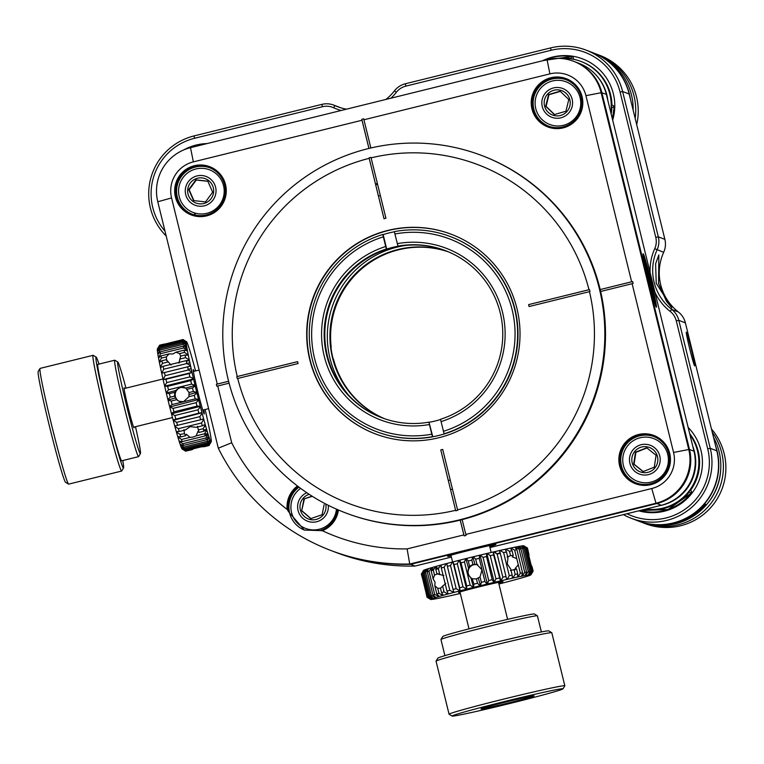 <?xml version="1.0" encoding="UTF-8"?>
<svg xmlns="http://www.w3.org/2000/svg" width="764" height="764" viewBox="0 0 764 764"><rect width="100%" height="100%" fill="white"/><g stroke="black" fill="none" stroke-linecap="round" stroke-linejoin="round"><path stroke-width="1.15" d="M627.005 513.733A57.119 57.052 -69 0 0 707.722 448.86L676.293 320.899A17.381 17.362 -69 0 0 670.114 311.349A52.153 52.086 111 0 1 654.949 292.268M385.858 99.454A49.67 49.612 -69 0 0 394.453 90.84A19.864 19.845 111 0 1 405.359 83.763L550.586 47.922A59.602 59.535 111 0 1 622.612 91.508L658.31 236.83A19.864 19.845 111 0 1 657.107 249.78A49.67 49.612 -69 0 0 671.757 309.43A19.864 19.845 111 0 1 678.814 320.345L710.253 448.306A59.602 59.535 111 0 1 623.395 514.621M686.33 332.13A17.381 0.697 76.1 0 0 686.292 332.149A17.381 0.697 76.1 0 0 689.806 349.177A17.381 0.697 76.1 0 0 694.61 365.88A17.381 0.697 76.1 0 0 694.629 365.88A17.381 0.697 76.1 0 0 691.277 349.31A17.381 0.697 76.1 0 0 686.33 332.13M658.826 254.937L655.617 263.79L656.228 283.272L671.871 307.978L666.456 301.255L658.558 283.549L658.826 254.937M688.154 427.439A50.166 50.109 111 0 1 638.761 510.829M690.57 490.307A47.187 47.129 -69 0 0 689.663 433.599M183.933 149.839A50.166 50.109 111 0 1 206.996 143.594M542.469 60.795A50.166 50.109 111 0 1 612.671 120.139M611.945 105.212A47.187 47.129 -69 0 0 581.643 61.712M631.093 518.231L637.673 520.752A59.602 59.535 -69 0 0 716.823 450.827L685.394 322.866A19.864 19.845 -69 0 0 678.327 311.951A49.67 49.612 111 0 1 663.677 252.301A19.864 19.845 -69 0 0 664.881 239.352L629.183 94.029A59.602 59.535 -69 0 0 592.702 52.649L586.131 50.128M650.135 272.672A52.153 52.086 111 0 1 654.738 248.711A17.381 17.362 -69 0 0 655.779 237.384L620.091 92.062A57.119 57.052 -69 0 0 551.064 50.29L405.846 86.131A17.381 17.362 -69 0 0 396.296 92.32A52.153 52.086 111 0 1 390.958 98.193M341.155 110.484A52.153 52.086 111 0 1 333.706 107.772A17.381 17.362 -69 0 0 322.389 106.731L194.514 138.294A57.119 57.052 -69 0 0 165.014 231.167M166.199 236.009A59.602 59.535 111 0 1 194.037 135.925L321.911 104.362A19.864 19.845 111 0 1 334.842 105.556A49.67 49.612 -69 0 0 346.455 109.176M340.782 107.8A19.864 19.845 -69 0 0 340.333 107.619L333.753 105.098M643.24 253.973A27.313 1.098 76.1 0 0 643.212 253.963A27.313 1.098 76.1 0 0 648.598 280.378A27.313 1.098 76.1 0 0 656.266 307.004A27.313 1.098 76.1 0 0 656.305 307.004A27.313 1.098 76.1 0 0 650.909 280.598A27.313 1.098 76.1 0 0 643.24 253.973M574.413 61.597A44.704 44.646 111 0 1 601.86 92.664L689.491 449.461A44.704 44.646 111 0 1 656.792 503.552L410.526 564.338A208.601 208.352 111 0 1 331.194 550.596A208.601 208.352 111 0 1 331.118 550.567M410.507 564.243L415.014 566.057L451.381 557.08M489.963 547.559L661.28 505.271A44.704 44.646 -69 0 0 693.979 451.18L606.349 94.383A44.704 44.646 -69 0 0 578.978 63.345L574.49 61.626M489.705 546.527A24.83 0.697 166.2 0 0 495.884 544.493A24.83 0.697 166.2 0 0 470.662 550.004A24.83 0.697 166.2 0 0 447.704 556.393A24.83 0.697 166.2 0 0 451.094 555.886M331.194 550.596L335.683 552.324A208.601 208.352 -69 0 0 415.014 566.057M298.313 486.639A24.83 24.801 -69 0 0 288.553 511.699L304.282 530.044L319.763 530.588A24.83 24.801 -69 0 0 337.507 509.598M298.963 487.126A24.83 24.801 -69 0 0 304.569 530.159M531.964 108.985A25.823 25.795 111 0 1 550.863 77.727A25.823 25.795 111 0 1 582.072 96.617A25.823 25.795 111 0 1 563.173 127.874A25.823 25.795 111 0 1 531.964 108.985M581.156 96.875A24.83 24.801 -69 0 0 540.654 84.212A24.83 24.801 -69 0 0 548.17 126.012A24.83 24.801 -69 0 0 581.156 96.875M566.382 79.8A24.83 24.801 -69 0 0 533.835 109.099A24.83 24.801 -69 0 0 548.609 126.165M175.414 196.988A25.823 25.795 111 0 1 194.314 165.731A25.823 25.795 111 0 1 225.523 184.621A25.823 25.795 111 0 1 206.633 215.878A25.823 25.795 111 0 1 175.414 196.988M224.606 184.878A24.83 24.801 -69 0 0 184.114 172.206A24.83 24.801 -69 0 0 191.63 214.006A24.83 24.801 -69 0 0 224.606 184.878M209.833 167.803A24.83 24.801 -69 0 0 177.286 197.093A24.83 24.801 -69 0 0 192.06 214.168M619.604 465.782A25.823 25.795 111 0 1 638.494 434.525A25.823 25.795 111 0 1 669.713 453.415A25.823 25.795 111 0 1 650.813 484.672A25.823 25.795 111 0 1 619.604 465.782M668.796 453.663A24.83 24.801 -69 0 0 628.294 441A24.83 24.801 -69 0 0 635.81 482.8A24.83 24.801 -69 0 0 668.796 453.663M654.022 436.597A24.83 24.801 -69 0 0 621.476 465.887A24.83 24.801 -69 0 0 636.24 482.963M460.253 520.103L464.13 535.889L466.059 535.411L462.144 519.625M465.782 534.428L651.759 488.521A29.796 29.767 -69 0 0 673.561 452.46L632.114 283.711L633.127 283.482L632.649 281.553L600.189 289.566L631.637 281.782L585.931 95.662A29.796 29.767 -69 0 0 549.918 73.869L363.931 119.776L363.74 118.831L361.811 119.308L368.964 148.436M600.638 291.476L632.114 283.711M228.608 381.284L216.355 384.302L216.833 386.231L229.105 383.175M361.811 119.308L362.002 120.254L193.368 161.873A29.796 29.767 -69 0 0 171.566 197.933L217.272 384.053L216.355 384.302M218.313 448.201L157.785 201.763A44.704 44.646 111 0 1 190.494 147.672L547.043 59.668A44.704 44.646 111 0 1 601.058 92.358L688.698 449.156A44.704 44.646 111 0 1 655.989 503.247L409.733 564.033A208.601 208.352 111 0 1 218.313 448.201L231.693 442.748A193.703 193.473 -69 0 0 287.159 509.426A25.823 25.795 111 0 1 297.463 485.99M217.75 385.973L231.693 442.748M375.468 183.923L377.378 183.446M362.002 120.254L368.926 148.445M228.608 381.255L217.272 384.053M370.865 147.987L363.931 119.776M632.649 281.553L631.637 281.782M330.401 550.3L331.041 550.538A208.601 208.352 -69 0 0 410.373 564.271L656.629 503.495A44.704 44.646 -69 0 0 689.338 449.394L601.698 92.606A44.704 44.646 -69 0 0 574.337 61.569L573.697 61.321M377.569 184.258L375.668 184.726M410.373 564.271L409.733 564.033L407.116 548.905L463.853 534.905L464.13 535.889M338.414 509.989A25.823 25.795 111 0 1 322.341 530.713A193.703 193.473 -69 0 0 407.116 548.905M460.214 520.112L463.853 534.905M452.46 489.132L450.55 489.609M288.553 511.699L287.159 509.426M322.341 530.713L319.763 530.588M371.084 157.862L370.989 157.384A181.784 181.565 111 0 0 369.069 157.862L383.996 218.724L385.925 218.246L371.084 157.862A181.288 181.068 -69 0 1 588.977 289.709L589.483 289.604A181.784 181.565 111 0 1 589.722 290.568A181.784 181.565 111 0 1 589.951 291.533L529.099 306.536L528.631 304.607L529.118 306.526M228.302 380.042A191.22 190.99 111 0 1 482.256 155.703A191.22 190.99 111 0 1 540.148 477.557A191.22 190.99 111 0 1 228.302 380.042M237.251 376.518L297.597 361.63L298.075 363.559L237.27 378.581A181.784 181.565 111 0 1 237.031 377.617A181.784 181.565 111 0 1 236.792 376.652L237.251 376.518A181.288 181.068 -69 0 1 369.165 158.339M375.286 433.856A106.788 106.654 111 0 1 343.055 254.231A106.788 106.654 111 0 1 451.734 234.433M309.764 359.653A106.788 106.654 -69 0 0 483.908 414.107A106.788 106.654 -69 0 0 451.572 234.367A106.788 106.654 -69 0 0 309.764 359.653M345.357 512.806L346.035 513.064A191.22 190.99 -69 0 0 599.988 288.735A191.22 190.99 -69 0 0 482.934 155.961L482.256 155.703M455.755 510.791A181.784 181.565 111 0 0 457.684 510.314L442.709 449.433L440.78 449.91L455.611 510.304L440.78 449.91M297.607 361.639L236.792 376.652M369.069 157.862L384.015 218.724M588.977 289.709L528.631 304.607L589.483 289.604M237.728 378.447A181.288 181.068 -69 0 0 455.611 510.304M457.541 509.827A181.288 181.068 -69 0 0 589.445 291.638M643.001 253.829L656.056 306.966A27.81 1.117 76.1 0 1 648.483 279.996A27.81 1.117 76.1 0 1 643.001 253.829M656.505 307.138L643.46 254.011A27.81 1.117 76.1 0 1 651.024 280.971A27.81 1.117 76.1 0 1 656.505 307.138M376.127 431.517A104.305 104.181 111 0 1 382.85 234.462L383.337 236.84A101.822 101.698 -69 0 0 314.577 358.459A101.822 101.698 -69 0 0 431.803 434.181L432.51 436.636A104.305 104.181 111 0 1 376.127 431.517L376.471 431.65A104.305 104.181 -69 0 0 514.984 309.286A104.305 104.181 -69 0 0 451.142 236.859L450.798 236.735A104.305 104.181 111 0 1 444.075 433.78L440.513 419.293A89.398 89.292 -69 0 0 445.469 250.649A89.398 89.292 -69 0 0 397.977 246.103L398.273 246.218A89.398 89.292 111 0 0 386.708 249.074L386.412 248.959A89.398 89.292 -69 0 0 381.465 417.602A89.398 89.292 -69 0 0 428.948 422.148L432.806 436.75A104.305 104.181 111 0 0 444.371 433.895L444.075 433.78M378.447 196.042L380.348 195.565M450.225 480.04L448.315 480.508M394.453 231.769A104.305 104.181 111 0 0 383.146 234.577L382.85 234.462M440.551 419.484A89.398 89.292 111 0 1 429.244 422.263M381.799 417.736A89.398 89.292 111 0 1 392.83 247.593A89.398 89.292 111 0 1 445.804 250.773M443.368 431.326A101.822 101.698 -69 0 0 512.128 309.707A101.822 101.698 -69 0 0 394.892 233.985L394.415 231.607A104.305 104.181 111 0 1 450.798 236.735M397.977 246.103L394.892 233.985M397.27 243.64A91.89 91.775 111 0 1 502.483 312.084A91.89 91.775 111 0 1 441 421.661M428.948 422.148L429.435 424.517A91.89 91.775 111 0 1 324.213 356.081A91.89 91.775 111 0 1 385.705 246.495L386.412 248.959M383.337 236.84L385.705 246.495M429.435 424.517L431.803 434.181M383.146 234.577L386.708 249.074M384.703 418.777A89.398 89.292 111 0 1 333.4 358.908L333.104 358.793A89.398 89.292 -69 0 1 330.917 347.085L331.213 347.19A89.398 89.292 111 0 1 448.659 251.939M448.325 251.795A89.398 89.292 -69 0 0 331.433 352.825A89.398 89.292 -69 0 0 384.359 418.653M348.499 395.045A91.89 91.775 111 0 1 405.875 245.387M194.18 212.831A29.796 29.767 -69 0 0 195.431 214.885M636.689 124.57A59.602 59.535 -69 0 0 600.026 55.457L597.534 54.502A59.602 59.535 111 0 1 635.161 118.372M596.245 54.024A59.602 59.535 111 0 1 597.534 54.502M633.165 110.226A59.602 59.535 -69 0 0 594.965 53.518L592.931 52.735A59.602 59.535 111 0 1 630.376 98.9M607.829 100.437A44.207 44.15 -69 0 0 597.171 76.314M560.652 58.465A47.187 47.129 111 0 1 610.732 112.26M580.984 61.454L581.117 61.512A47.187 47.129 111 0 1 610.828 112.633M581.347 61.597A47.187 47.129 111 0 1 611.811 105.212M611.162 113.998A47.683 47.626 -69 0 0 611.888 107.161L614.122 107.323L612.356 118.869A49.67 49.612 -69 0 0 614.122 107.323L614.122 107.323A1.986 1.986 -69 0 0 612.852 105.403L612.69 105.346A1.986 1.986 111 0 1 613.96 107.266A49.67 49.612 111 0 1 612.279 118.535M573.267 59.229A1.986 1.986 -69 0 0 572.131 56.651L571.978 56.593A1.986 1.986 111 0 1 573.105 59.2M706.986 504.106A57.119 57.052 -69 0 0 720.767 468.16M712.258 432.223A59.602 59.535 111 0 1 641.225 522.099M642.505 522.605L644.997 523.56A59.602 59.535 -69 0 0 711.465 428.996M715.696 446.233A59.602 59.535 111 0 1 637.892 520.838A59.602 59.535 111 0 1 637.787 520.79M637.892 520.838L638.799 521.182A59.602 59.535 -69 0 0 705.411 504.202L705.63 504.288A59.602 59.535 111 0 1 639.029 521.268A59.602 59.535 111 0 1 638.914 521.229M639.029 521.268L639.936 521.621A59.602 59.535 -69 0 0 713.509 437.323M689.863 434.42A47.187 47.129 111 0 1 645.656 509.13M689.911 434.62A47.187 47.129 111 0 1 645.742 509.111M659.227 505.778A44.207 44.15 -69 0 0 692.776 446.281M689.711 433.78A47.187 47.129 111 0 1 690.446 490.24M689.252 491.061L689.29 491.911L688.545 491.959M494.27 704.991A27.313 0.764 -13.8 0 1 534.055 695.88A27.313 0.764 -13.8 0 1 520.809 699.834A27.313 0.764 -13.8 0 1 494.041 706.404A27.313 0.764 -13.8 0 1 481.014 708.906A27.313 0.764 -13.8 0 1 494.27 704.991M479.792 707.808A57.119 1.595 166.2 0 0 452.107 716.078A57.119 1.595 166.2 0 0 535.297 697.026A57.119 1.595 166.2 0 0 563.001 688.841A57.119 1.595 166.2 0 0 535.774 694.075A57.119 1.595 166.2 0 0 479.792 707.808M452.107 716.078L449.098 714.264A59.602 1.662 -13.8 0 1 449.07 714.216A59.602 1.662 -13.8 0 1 477.987 705.63A59.602 1.662 -13.8 0 1 564.825 685.785A59.602 1.662 -13.8 0 1 564.816 685.833L563.001 688.841M564.825 685.785L551.799 632.745A59.602 1.662 166.2 0 0 551.77 632.707A59.602 1.662 166.2 0 0 464.961 652.59A59.602 1.662 166.2 0 0 436.053 661.127A59.602 1.662 166.2 0 0 436.043 661.185L449.07 714.216M436.053 661.127L437.868 658.129A57.119 1.595 -13.8 0 1 465.582 649.944A57.119 1.595 -13.8 0 1 548.762 630.892L551.77 632.707M541.38 631.943L537.417 615.832A49.67 1.385 166.2 0 0 537.388 615.803A49.67 1.385 166.2 0 0 465.056 632.363A49.67 1.385 166.2 0 0 440.962 639.487A49.67 1.385 166.2 0 0 440.952 639.525L444.906 655.636M440.962 639.487L442.776 636.488A47.187 1.318 -13.8 0 1 465.668 629.717A47.187 1.318 -13.8 0 1 534.389 613.979L537.388 615.803M68.55 484.099L65.551 482.285A57.119 2.292 -103.9 0 1 56.125 452.269A57.119 2.292 -103.9 0 1 42.412 396.067A57.119 2.292 -103.9 0 1 38.2 371.466L40.014 368.468A59.602 2.387 76.1 0 0 44.407 394.138A59.602 2.387 76.1 0 0 58.713 452.775A59.602 2.387 76.1 0 0 68.55 484.099A59.602 2.387 76.1 0 0 68.655 484.128L121.657 471.044A59.602 2.387 -103.9 0 1 111.993 440.723A59.602 2.387 -103.9 0 1 97.41 381.055A59.602 2.387 -103.9 0 1 93.093 355.317A59.602 2.387 -103.9 0 1 93.198 355.336L96.197 357.151A57.119 2.292 76.1 0 0 100.237 381.799A57.119 2.292 76.1 0 0 114.476 439.949A57.119 2.292 76.1 0 0 123.548 467.969A57.119 2.292 76.1 0 0 122.784 460.53M93.093 355.317L40.091 368.391A59.602 2.387 76.1 0 0 40.014 368.468M98.976 364.094A57.119 2.292 76.1 0 0 96.197 357.151M140.423 453.577L138.618 456.586A49.67 1.996 -103.9 0 1 138.551 456.643A49.67 1.996 -103.9 0 1 130.501 431.373A49.67 1.996 -103.9 0 1 118.344 381.647A49.67 1.996 -103.9 0 1 114.743 360.197A49.67 1.996 -103.9 0 1 114.829 360.216L117.837 362.031A47.187 1.891 76.1 0 0 121.17 382.392A47.187 1.891 76.1 0 0 132.926 430.438A47.187 1.891 76.1 0 0 140.423 453.577A47.187 1.891 76.1 0 0 136.947 433.255A47.187 1.891 76.1 0 0 135.486 426.704M114.743 360.197L97.878 364.361A49.67 1.996 76.1 0 0 101.478 385.81A49.67 1.996 76.1 0 0 113.635 435.537A49.67 1.996 76.1 0 0 121.686 460.807L138.551 456.643M125.965 388.131A47.187 1.891 76.1 0 0 117.837 362.031M134.034 427.066A20.609 0.831 -103.9 0 1 133.958 427.83A20.609 0.831 -103.9 0 1 130.558 417.001A20.609 0.831 -103.9 0 1 125.611 396.717A20.609 0.831 -103.9 0 1 124.093 387.835A20.609 0.831 -103.9 0 1 124.513 388.484M123.548 467.969L121.734 470.977A59.602 2.387 -103.9 0 1 121.657 471.044M654.28 467.196L656.085 455.287L646.688 447.78L635.486 452.173L633.681 464.082L643.078 471.589L654.28 467.196M642.877 472.553A13.036 13.026 -69 0 0 657.709 461.609A13.036 13.026 -69 0 0 646.793 446.778A13.036 13.026 -69 0 0 631.962 457.722A13.036 13.026 -69 0 0 642.877 472.553M629.555 443.674A22.872 22.872 0 0 0 622.994 456.528A22.844 22.824 -69 0 0 644.577 482.762A22.844 22.824 -69 0 0 655.942 439.587A22.844 22.824 -69 0 0 622.994 456.528A22.872 22.872 0 0 0 622.784 461.427M629.631 457.369A15.395 15.376 -69 0 0 642.524 474.883A15.395 15.376 -69 0 0 660.048 461.962A15.395 15.376 -69 0 0 647.146 444.447A15.395 15.376 -69 0 0 629.631 457.369M646.955 447.99L635.896 452.326L634.082 464.235L643.221 471.531M312.333 496.323L303.948 498.93L301.675 510.763L310.776 518.641L322.141 514.688L324.098 504.689M309.21 494.327A13.036 13.026 -69 0 0 310.537 519.596A13.036 13.026 -69 0 0 325.722 503.973M300.634 488.368A22.844 22.824 -69 0 0 312.295 529.872A22.844 22.824 -69 0 0 336.456 509.13M306.794 492.713A15.395 15.376 -69 0 0 310.098 521.917A15.395 15.376 -69 0 0 328.31 505.3M304.358 499.093L301.675 510.763M312.065 496.161L303.948 498.93M302.086 510.915L310.938 518.584M205.535 201.916L212.659 192.203L207.818 181.173L195.861 179.865L188.737 189.577L193.578 200.598L205.535 201.916M192.948 201.381A13.036 13.026 -69 0 0 211.15 198.583A13.036 13.026 -69 0 0 208.362 180.361A13.036 13.026 -69 0 0 190.16 183.169A13.036 13.026 -69 0 0 192.948 201.381M185.432 174.822A22.872 22.872 0 0 0 182.978 177.64A22.844 22.824 -69 0 0 194.944 213.07A22.844 22.824 -69 0 0 216.346 173.896A22.844 22.824 -69 0 0 182.988 177.64A22.872 22.872 0 0 0 178.595 192.585M188.259 181.765A15.395 15.376 -69 0 0 191.544 203.291A15.395 15.376 -69 0 0 213.051 199.977A15.395 15.376 -69 0 0 209.756 178.451A15.395 15.376 -69 0 0 188.259 181.765M207.875 181.297L196.272 180.027L189.147 189.739L193.932 200.645M565.923 111.219L568.798 99.53L560.127 91.193L548.571 94.555L545.687 106.253L554.368 114.581L565.923 111.219M554.081 115.526A13.036 13.026 -69 0 0 569.849 105.976A13.036 13.026 -69 0 0 560.318 90.209A13.036 13.026 -69 0 0 544.551 99.759A13.036 13.026 -69 0 0 554.081 115.526M541.991 86.809A22.872 22.872 0 0 0 535.765 97.706A22.844 22.824 -69 0 0 555.905 125.907A22.844 22.824 -69 0 0 569.256 83.314A22.844 22.824 -69 0 0 535.765 97.696A22.872 22.872 0 0 0 535.153 104.63M542.268 99.196A15.395 15.376 -69 0 0 553.518 117.818A15.395 15.376 -69 0 0 572.131 106.54A15.395 15.376 -69 0 0 560.881 87.917A15.395 15.376 -69 0 0 542.268 99.196M560.346 91.403L548.972 94.707L546.098 106.406L554.559 114.533M423.982 570.316L423.542 570.421A51.656 1.442 -13.8 0 1 424.135 570.087L421.757 573.774A54.636 1.528 166.2 0 0 421.432 573.955L423.542 570.421L421.346 574.089L422.578 578.635M421.432 573.955L427.114 597.095A54.636 1.528 -13.8 0 1 427.439 596.913L431.765 598.88L428.069 596.646A54.636 1.528 -13.8 0 1 428.881 596.35L433.36 598.288L430.027 595.958A54.636 1.528 -13.8 0 1 431.326 595.538L435.881 597.477L432.968 595.032A54.636 1.528 -13.8 0 1 434.706 594.516L439.271 596.474L436.827 593.895A54.636 1.528 -13.8 0 1 438.975 593.284L442.929 595.404A51.656 1.442 166.2 0 0 439.023 596.512M445.823 583.419L440.436 588.165L437.762 588.366L434.811 585.721L435.041 582.13L433.15 578.94L434.506 575.072L438.154 573.63M435.843 569.438L436.187 566.372A51.656 1.442 -13.8 0 1 440.771 565.112L438.364 568.741A54.636 1.528 166.2 0 0 435.843 569.438L436.922 573.84L443.874 575.493M475.685 559.162L473.355 556.755A51.656 1.442 -13.8 0 1 479.792 555.189L479.229 558.303A54.636 1.528 166.2 0 0 475.685 559.162L477.013 564.567L481.998 569.887L480.04 576.906L476.44 578.921L472.668 578.816L470.968 578.042L467.558 573.468L468.494 567.977L469.593 566.305L472.887 564.453L477.424 564.711M477.815 564.873A7.449 7.439 -69 0 0 468.332 573.764A7.449 7.439 -69 0 0 472.505 578.768M512.176 575.063L510.686 568.989L507.267 563.956L507.984 557.997L506.494 551.923A54.636 1.528 166.2 0 0 503.6 552.573L509.282 575.712A54.636 1.528 -13.8 0 1 512.176 575.063L512.357 578.186A51.656 1.442 166.2 0 0 507.095 579.37L509.282 575.712M507.057 557.013L510.963 555.514M509.473 551.264L505.682 549.163A51.656 1.442 -13.8 0 1 510.371 548.141L512.061 550.701A54.636 1.528 166.2 0 0 509.473 551.264L510.553 555.648L513.255 555.562L512.329 556.87L516.76 558.618L518.279 564.806L515.175 568.464L516.55 568.979L510.371 570.507M527.924 555.275L528.535 554.779L528.401 552.544L527.275 547.941A54.636 1.528 166.2 0 0 526.854 547.941L528.535 554.779M528.401 552.63L527.456 548.017L529.051 554.97L528.067 555.858M460.062 592.406A22.844 0.64 -13.8 0 1 458.629 592.558A22.844 0.64 -13.8 0 1 458.61 592.52A22.844 0.64 -13.8 0 1 480.508 586.504A22.844 0.64 -13.8 0 1 502.951 581.614A22.844 0.64 -13.8 0 1 502.97 581.624A22.844 0.64 -13.8 0 1 498.691 583.085M530.885 574.709A51.656 1.442 166.2 0 0 530.14 574.709L532.546 571.08A54.636 1.528 -13.8 0 1 532.957 571.09L530.913 574.719A51.656 1.442 166.2 0 1 530.942 574.805A51.656 1.442 166.2 0 1 530.77 574.948L530.713 574.977A51.656 1.442 166.2 0 1 529.672 575.426L529.548 575.473A51.656 1.442 166.2 0 1 527.628 576.123L527.427 576.19A51.656 1.442 166.2 0 1 524.667 577.04L524.4 577.106A51.656 1.442 166.2 0 1 520.857 578.147L520.523 578.224M498.921 584.021A51.656 1.442 166.2 0 0 504.632 582.54L505.119 582.416A51.656 1.442 166.2 0 0 510.543 580.984L510.992 580.86A51.656 1.442 166.2 0 0 515.872 579.532L516.273 579.427A51.656 1.442 166.2 0 0 520.523 578.243M500.086 552.935A51.656 1.442 -13.8 0 1 498.013 553.48L497.526 553.614A51.656 1.442 -13.8 0 1 496.781 553.804M530.913 574.719L533.138 571.157A54.636 1.528 -13.8 0 1 533.129 571.205L530.942 574.805M518.384 547.864A51.656 1.442 -13.8 0 1 517.562 548.103L518.565 548.628M528.717 555.256L530.951 564.357M530.904 564.348L531.859 566.611M531.992 566.506L533.138 571.157L531.992 566.506M532.957 571.09L531.82 566.487L530.865 564.243L530.092 564.071M526.854 547.941L523.034 545.783A51.656 1.442 -13.8 0 1 523.779 545.783L523.321 545.945M523.779 545.783L527.275 547.941M527.456 548.017A54.636 1.528 166.2 0 0 527.456 548.008A54.636 1.528 166.2 0 0 527.456 548.017L523.808 545.792A51.656 1.442 -13.8 0 1 523.827 545.811M530.865 564.243L532.546 571.08M526.138 548.008A54.636 1.528 166.2 0 0 525.24 548.122L521.296 546.002A51.656 1.442 -13.8 0 1 522.929 545.792L526.138 548.008L531.83 571.147L530.14 574.709M530.035 574.719A51.656 1.442 166.2 0 0 528.401 574.939L530.923 571.262A54.636 1.528 -13.8 0 1 531.83 571.147M525.24 548.122L530.923 571.262M518.393 546.527L518.632 546.47A51.656 1.442 -13.8 0 1 521.115 546.031L524.009 548.323L529.691 571.462L528.401 574.939M443.292 595.299L441.525 592.577A54.636 1.528 -13.8 0 1 444.046 591.88L447.876 594.048A51.656 1.442 166.2 0 0 443.292 595.299L442.929 595.404M473.479 587.411L473.976 584.135A54.636 1.528 -13.8 0 1 477.51 583.257L479.907 585.816A51.656 1.442 166.2 0 0 473.479 587.411L470.968 578.042M512.787 578.09L515.165 574.404A54.636 1.528 -13.8 0 1 517.744 573.84L517.476 577.068A51.656 1.442 166.2 0 0 512.787 578.09L512.357 578.186M519.09 549.24L515.089 547.158A51.656 1.442 -13.8 0 1 518.374 546.518L520.905 548.877A54.636 1.528 166.2 0 0 519.09 549.24L524.772 572.379A54.636 1.528 -13.8 0 1 526.587 572.026L525.183 575.531L528.316 571.701A54.636 1.528 -13.8 0 1 529.691 571.462M520.905 548.877L526.587 572.026M518.374 546.518L518.66 549.01M525.489 575.445A51.656 1.442 166.2 0 0 522.194 576.085L524.772 572.379M514.774 547.225L516.894 549.679A54.636 1.528 166.2 0 0 514.678 550.147L510.744 548.065A51.656 1.442 -13.8 0 1 514.774 547.225L515.089 547.158M521.879 576.151A51.656 1.442 166.2 0 0 517.849 576.992L520.36 573.286A54.636 1.528 -13.8 0 1 522.576 572.828L521.64 576.228L522.194 576.085M516.894 549.679L522.576 572.828M503.6 552.573L499.99 550.433A51.656 1.442 -13.8 0 1 505.252 549.259L506.494 551.923M514.946 569.877L514.086 570.02L515.165 574.404M512.061 550.701L513.255 555.562M514.678 550.147L516.76 558.618M518.279 564.806L520.36 573.286M516.55 568.979L517.744 573.84M500.181 553.346L499.503 550.567L500.296 553.327A54.636 1.528 166.2 0 0 497.144 554.053L493.792 551.866A51.656 1.442 -13.8 0 1 499.513 550.548L499.99 550.433M497.144 554.053L502.836 577.192A54.636 1.528 -13.8 0 1 505.988 576.467L506.618 579.475L507.095 579.37M500.296 553.327L505.988 576.467M506.618 579.475L506.608 579.494A51.656 1.442 166.2 0 0 500.897 580.793L502.836 577.192M493.277 551.98L493.601 554.874A54.636 1.528 166.2 0 0 490.259 555.657L487.193 553.413A51.656 1.442 -13.8 0 1 493.277 551.98L493.792 551.866M493.343 551.98L500.897 580.793M493.601 554.874L500.449 580.907M500.382 580.907A51.656 1.442 166.2 0 0 494.298 582.34L495.941 578.806A54.636 1.528 -13.8 0 1 499.284 578.014M490.259 555.657L495.941 578.806M486.658 553.537L486.534 556.545A54.636 1.528 166.2 0 0 483.049 557.376L480.346 555.056A51.656 1.442 -13.8 0 1 486.658 553.537L487.193 553.413M486.802 553.518L494.298 582.34M486.534 556.545L492.217 579.685L493.907 582.454M493.764 582.464A51.656 1.442 166.2 0 0 487.451 583.982L488.74 580.516A54.636 1.528 -13.8 0 1 492.217 579.685M483.049 557.376L488.74 580.516M479.792 555.189L480.346 555.056M480.002 555.151L487.451 583.982M480.461 585.682L481.368 582.311A54.636 1.528 -13.8 0 1 484.911 581.442L486.897 584.116A51.656 1.442 166.2 0 0 480.461 585.682L478.359 578.319M479.229 558.303L484.911 581.442M468.284 560.986L466.374 558.484A51.656 1.442 -13.8 0 1 472.801 556.889L471.827 560.117A54.636 1.528 166.2 0 0 468.284 560.986L469.593 566.305M473.976 584.135L472.142 578.644M465.83 558.618L464.474 561.941A54.636 1.528 166.2 0 0 461.017 562.82L459.546 560.203A51.656 1.442 -13.8 0 1 465.83 558.618L468.494 567.977M471.827 560.117L472.887 564.453M472.801 556.889L474.912 564.281M480.04 576.906L481.368 582.311M476.44 578.921L477.51 583.257M464.474 561.941L470.156 585.09L473.279 587.478M472.935 587.545A51.656 1.442 166.2 0 0 466.651 589.13L466.699 585.959A54.636 1.528 -13.8 0 1 470.156 585.09M461.017 562.82L466.699 585.959M459.011 560.337L457.321 563.756A54.636 1.528 166.2 0 0 453.997 564.606L452.985 561.884A51.656 1.442 -13.8 0 1 459.011 560.337L459.546 560.203M459.412 560.251L466.651 589.13M457.321 563.756L463.003 586.895L466.517 589.178M466.116 589.273A51.656 1.442 166.2 0 0 460.09 590.82L459.68 587.755A54.636 1.528 -13.8 0 1 463.003 586.895M453.997 564.606L459.68 587.755M452.479 562.017L450.493 565.513A54.636 1.528 166.2 0 0 447.379 566.334L446.825 563.498A51.656 1.442 -13.8 0 1 452.479 562.017L452.985 561.884M452.928 561.912L460.09 590.82M450.493 565.513L456.175 588.662L460.033 590.849M459.584 590.944A51.656 1.442 166.2 0 0 453.931 592.425L453.062 589.474A54.636 1.528 -13.8 0 1 456.175 588.662M447.379 566.334L453.062 589.474M441.286 567.948L441.191 564.997A51.656 1.442 -13.8 0 1 446.357 563.622L444.132 567.184A54.636 1.528 166.2 0 0 441.286 567.948L446.969 591.088A54.636 1.528 -13.8 0 1 449.815 590.333L453.931 592.425M444.132 567.184L449.815 590.333M453.463 592.549A51.656 1.442 166.2 0 0 448.296 593.934L446.969 591.088M431.144 570.756L431.918 567.585A51.656 1.442 -13.8 0 1 435.824 566.477L433.293 570.145A54.636 1.528 166.2 0 0 431.144 570.756L433.15 578.94M433.293 570.145L434.506 575.072M436.187 566.372L437.046 569.104M438.364 568.741L439.825 574.681M442.585 585.94L444.046 591.88M440.436 588.165L441.525 592.577M437.762 588.366L438.975 593.284M434.811 585.721L436.827 593.895M432.835 570.278L432.166 567.537L431.612 567.671L429.024 571.376L434.706 594.516M438.717 596.608A51.656 1.442 166.2 0 0 435.556 597.543M429.024 571.376A54.636 1.528 166.2 0 0 427.286 571.892L432.968 595.032M427.286 571.892L428.451 568.617A51.656 1.442 -13.8 0 1 431.612 567.671M446.577 596.55L446.587 596.569A51.656 1.442 166.2 0 0 451.572 595.462L452.03 595.366A51.656 1.442 166.2 0 0 457.531 594.106L458.028 593.991A51.656 1.442 166.2 0 0 460.32 593.466M430.982 599.473L431.001 599.482A51.656 1.442 166.2 0 0 432.195 599.377L432.338 599.358A51.656 1.442 166.2 0 0 434.401 599.033L434.62 598.995A51.656 1.442 166.2 0 0 437.514 598.46L437.801 598.403A51.656 1.442 166.2 0 0 441.468 597.658L441.812 597.582A51.656 1.442 166.2 0 0 446.186 596.655L446.587 596.569M430.657 599.444L427.057 597.257A54.636 1.528 -13.8 0 1 427.028 597.238L430.638 599.368A51.656 1.442 166.2 0 0 430.657 599.444A51.656 1.442 166.2 0 0 430.934 599.482L431.001 599.482M424.345 572.809L425.873 569.438A51.656 1.442 -13.8 0 1 428.212 568.693L425.634 572.398A54.636 1.528 166.2 0 0 424.345 572.809L430.027 595.958M425.634 572.398L431.326 595.538M435.327 597.62A51.656 1.442 166.2 0 0 432.978 598.374M426.646 570.947L425.873 569.438M423.199 573.201A54.636 1.528 166.2 0 0 422.387 573.506L424.23 570.049A51.656 1.442 -13.8 0 1 425.71 569.495L423.199 573.201L428.881 596.35M432.816 598.422A51.656 1.442 166.2 0 0 431.335 598.976M422.387 573.506L428.069 596.646M421.757 573.774L427.439 596.913M431.24 599.014A51.656 1.442 166.2 0 0 430.648 599.348L427.114 597.095M426.016 592.635L427.028 597.238M431.125 599.243L430.648 599.348L431.125 599.243M439.023 567.738A51.656 1.442 -13.8 0 1 436.827 568.206M495.454 552.945A22.844 0.64 166.2 0 0 495.846 552.687A22.844 0.64 166.2 0 0 495.12 552.725M434.248 568.75A51.656 1.442 -13.8 0 1 432.548 569.104M427.219 570.116A51.656 1.442 -13.8 0 1 426.474 570.25M528.22 574.967A51.656 1.442 166.2 0 0 525.737 575.397M524.009 548.323A54.636 1.528 166.2 0 0 522.633 548.562L528.316 571.701M522.633 548.562L518.632 546.47M182.663 339.665L186.311 341.728A51.656 2.072 76.1 0 0 186.235 342.511L182.615 340.104A54.636 2.196 -103.9 0 1 182.663 339.665L159.533 345.376A54.636 2.196 76.1 0 0 159.495 345.805L157.346 349.721M166.743 360.789L166.323 356.893L169.14 353.866L172.865 354.018L175.911 352.194L179.597 353.617L180.696 356.11M185.05 355.031L188.316 355.289A51.656 2.072 76.1 0 0 189.291 359.997L185.585 357.628A54.636 2.196 -103.9 0 1 185.05 355.031L180.648 356.119L178.929 363.101M180.084 387.195L185.748 388.045L189.033 392.543L188.928 396.669L183.627 401.654L179.177 401.367L176.589 399.706L174.574 396.115L174.689 392.333L175.691 390.519L180.084 387.195M184.964 387.644A7.449 7.439 -69 0 0 175.233 394.052A7.449 7.439 -69 0 0 179.578 401.511M179.196 431.517L185.27 430.017L190.198 426.646L196.252 427.305L202.326 425.806A54.636 2.196 -103.9 0 1 201.543 422.969L178.413 428.68A54.636 2.196 76.1 0 0 179.196 431.517L176.293 431.603A51.656 2.072 -103.9 0 1 174.86 426.455L178.413 428.68M197.484 426.264L199.022 432.434L197.952 431.402L196.157 435.852L193.197 437.056L189.969 437.38L186.368 434.258L185.604 435.738L184.41 433.35L184 429.597M201.266 446.291L201.744 446.854L204.208 446.615L208.811 445.479A54.636 2.196 -103.9 0 1 208.582 445.164L201.744 446.854M204.38 446.568L202.078 446.806M207.923 443.76L209.995 439.825A51.656 2.072 76.1 0 0 210.616 441.277L208.266 444.562A54.636 2.196 -103.9 0 1 207.923 443.76L184.802 449.471A54.636 2.196 76.1 0 0 185.146 450.263L181.708 448.42A51.656 2.072 -103.9 0 1 181.087 446.959L184.802 449.471M208.266 444.562L185.146 450.263M181.756 448.506L185.451 450.875A54.636 2.196 76.1 0 0 185.681 451.18L182.166 449.07A51.656 2.072 -103.9 0 1 182.147 449.06A51.656 2.072 -103.9 0 1 181.756 448.506L181.737 448.43M185.728 451.171L190.398 449.986M203.797 410.01L203.062 411.089M207.541 420.362L207.56 420.353A51.656 2.072 76.1 0 0 206.347 414.833L206.232 414.346A51.656 2.072 76.1 0 0 205.134 409.514M211.236 440.198L211.256 440.169A51.656 2.072 76.1 0 0 210.998 438.078L210.969 437.858A51.656 2.072 76.1 0 0 210.492 434.945L210.444 434.659A51.656 2.072 76.1 0 0 209.756 430.963L209.689 430.609A51.656 2.072 76.1 0 0 208.811 426.226L208.725 425.815A51.656 2.072 76.1 0 0 207.665 420.811L207.56 420.353M207.111 431.03L205.936 431.326M206.738 430.094A54.636 2.196 -103.9 0 1 206.939 431.077M205.755 426.407L204.255 426.78M208.075 434.2L207.502 434.983M208.295 434.888L207.445 435.108M209.097 445.374A54.636 2.196 -103.9 0 1 208.992 445.546L211.103 441.945A51.656 2.072 76.1 0 0 211.294 441.611L211.303 441.544A51.656 2.072 76.1 0 0 211.265 440.312L211.256 440.169M201.658 446.739L192.91 448.898M193.072 448.315L192.795 449.385L190.456 450.12M185.681 451.18L190.284 450.053L192.289 449.184L192.433 448.468M210.425 440.876L209.298 441.153M208.582 445.164L210.663 441.372A51.656 2.072 76.1 0 0 211.074 441.936L211.103 441.945M211.074 441.936L208.811 445.479M208.992 445.546L204.389 446.682M192.289 449.184L185.451 450.875M209.021 437.123L206.481 439.72A54.636 2.196 -103.9 0 1 205.927 438.001L208.018 433.99A51.656 2.072 76.1 0 0 209.021 437.123L209.107 437.352A51.656 2.072 76.1 0 0 209.928 439.663L209.995 439.825M164.155 344.067L159.666 345.175A54.636 2.196 76.1 0 0 159.666 345.175A54.636 2.196 76.1 0 0 159.647 345.175L157.422 348.833M158.54 357.991L160.965 355.881A54.636 2.196 76.1 0 0 161.395 358.115L159.332 362.041A51.656 2.072 -103.9 0 1 158.54 357.991M159.399 362.422L161.92 360.742A54.636 2.196 76.1 0 0 162.455 363.339L160.373 367.131A51.656 2.072 -103.9 0 1 159.399 362.422M166.294 393.068L169.379 393.641A54.636 2.196 76.1 0 0 170.238 397.184L167.87 399.496A51.656 2.072 -103.9 0 1 166.294 393.068L175.691 390.519M176.408 432.023L180.027 434.429A54.636 2.196 76.1 0 0 180.753 436.941L177.725 436.578A51.656 2.072 -103.9 0 1 176.408 432.023L176.312 431.603M205.927 438.001L182.806 443.712A54.636 2.196 76.1 0 0 183.36 445.431L180.113 444.256A51.656 2.072 -103.9 0 1 179.11 441.124L182.806 443.712M206.481 439.72L183.36 445.431M208.925 436.807L206.204 437.486M207.923 433.685L205.277 435.9A54.636 2.196 -103.9 0 1 204.628 433.761L206.748 429.807A51.656 2.072 76.1 0 0 207.923 433.685L208.018 433.99M207.846 433.446L204.762 434.21M205.277 435.9L182.147 441.611L179.11 441.124M179.015 440.828A51.656 2.072 -103.9 0 1 177.84 436.941L181.498 439.472A54.636 2.196 76.1 0 0 182.147 441.611M201.543 422.969L203.768 419.321A51.656 2.072 76.1 0 0 205.201 424.469L205.325 424.889A51.656 2.072 76.1 0 0 206.633 429.444L206.748 429.807M205.201 424.469L202.326 425.806M206.633 429.444L203.883 431.23A54.636 2.196 -103.9 0 1 203.157 428.719L198.764 429.807M203.157 428.719L205.325 424.889M184.468 433.666L180.027 434.429M203.883 431.23L199.022 432.434M206.586 429.272L203.53 430.027M204.628 433.761L196.157 435.852M189.969 437.38L181.498 439.472M185.604 435.738L180.753 436.941M203.644 418.853L200.655 419.742A54.636 2.196 -103.9 0 1 199.815 416.638L202.116 413.219A51.656 2.072 76.1 0 0 203.644 418.853L203.768 419.321M200.655 419.742L174.736 425.987A51.656 2.072 -103.9 0 1 173.208 420.353L176.685 422.339A54.636 2.196 76.1 0 0 177.525 425.443M199.815 416.638L176.685 422.339M201.982 412.713L198.879 413.133A54.636 2.196 -103.9 0 1 198.01 409.819L200.407 406.696A51.656 2.072 76.1 0 0 201.982 412.713L202.116 413.219M202.021 412.761L173.208 420.353M198.879 413.133L173.113 419.894M173.075 419.847A51.656 2.072 -103.9 0 1 171.499 413.83L174.889 415.53A54.636 2.196 76.1 0 0 175.758 418.844M198.01 409.819L174.889 415.53M200.263 406.161L197.055 406.133A54.636 2.196 -103.9 0 1 196.167 402.676L198.659 399.887A51.656 2.072 76.1 0 0 200.263 406.161L200.407 406.696M200.321 406.295L171.499 413.83M197.055 406.133L173.925 411.844L171.413 413.429M171.356 413.305A51.656 2.072 -103.9 0 1 169.751 407.021L173.046 408.387A54.636 2.196 76.1 0 0 173.925 411.844M196.167 402.676L173.046 408.387M198.516 399.343L195.202 398.865A54.636 2.196 -103.9 0 1 194.323 395.332L196.911 392.916A51.656 2.072 76.1 0 0 198.516 399.343L198.659 399.887M198.592 399.534L169.751 407.021M168.004 400.059L171.193 401.043A54.636 2.196 76.1 0 0 172.081 404.576L169.608 406.477A51.656 2.072 -103.9 0 1 168.004 400.059L175.395 397.929M195.202 398.865L172.081 404.576M192.499 387.931L195.212 385.935A51.656 2.072 76.1 0 0 196.778 392.362L193.368 391.474A54.636 2.196 -103.9 0 1 192.499 387.931L187.19 389.239M195.078 385.381L191.583 384.101A54.636 2.196 -103.9 0 1 190.752 380.625L193.569 379.059A51.656 2.072 76.1 0 0 195.078 385.381L185.748 388.045M193.368 391.474L189.033 392.543M196.778 392.362L189.424 394.472M194.323 395.332L188.928 396.669M176.589 399.706L171.193 401.043M174.574 396.115L170.238 397.184M174.689 392.333L169.379 393.641M191.583 384.101L168.452 389.812L166.265 392.849M166.16 392.515A51.656 2.072 -103.9 0 1 164.661 386.192L167.622 386.326A54.636 2.196 76.1 0 0 168.452 389.812M190.752 380.625L167.622 386.326M193.445 378.524L189.873 376.9A54.636 2.196 -103.9 0 1 189.1 373.539L192.031 372.431A51.656 2.072 76.1 0 0 193.445 378.524L193.569 379.059M193.559 378.915L164.661 386.192M189.873 376.9L166.753 382.602L164.642 386.049M164.537 385.658A51.656 2.072 -103.9 0 1 163.124 379.565L165.969 379.25A54.636 2.196 76.1 0 0 166.753 382.602M189.1 373.539L165.969 379.25M191.917 371.915L188.288 369.996A54.636 2.196 -103.9 0 1 187.581 366.835L190.628 366.176A51.656 2.072 76.1 0 0 191.917 371.915L192.031 372.431M192.041 372.364L163.124 379.565M187.581 366.835L164.451 372.546A54.636 2.196 76.1 0 0 165.158 375.697L163.133 379.498M188.288 369.996L165.158 375.697M163.009 379.049A51.656 2.072 -103.9 0 1 161.72 373.319L164.451 372.546M190.522 365.708L186.846 363.53A54.636 2.196 -103.9 0 1 186.215 360.627L189.376 360.427A51.656 2.072 76.1 0 0 190.522 365.708L190.647 366.185L187.6 366.94M186.215 360.627L163.095 366.328A54.636 2.196 76.1 0 0 163.725 369.232L161.739 373.309M186.846 363.53L163.725 369.232M161.615 372.842A51.656 2.072 -103.9 0 1 160.469 367.56L163.095 366.328M184.086 350.17L187.447 350.857A51.656 2.072 76.1 0 0 188.24 354.907L184.525 352.405A54.636 2.196 -103.9 0 1 184.086 350.17L175.911 352.194M171.012 365.058L166.332 359.653L161.92 360.742M184.525 352.405L179.597 353.617M185.585 357.628L179.645 359.09M189.396 360.522L186.359 361.267M168.395 361.869L162.455 363.339M166.323 356.893L161.395 358.115M169.14 353.866L160.965 355.881M187.39 350.542L183.675 347.964A54.636 2.196 -103.9 0 1 183.36 346.14L186.808 347.219A51.656 2.072 76.1 0 0 187.39 350.542L187.447 350.857M183.36 346.14L160.23 351.841A54.636 2.196 76.1 0 0 160.555 353.675L158.559 357.982M183.675 347.964L160.555 353.675M158.482 357.676A51.656 2.072 -103.9 0 1 157.9 354.362L160.23 351.841M186.769 346.971L183.073 344.392A54.636 2.196 -103.9 0 1 182.873 343.007L186.406 344.459A51.656 2.072 76.1 0 0 186.769 346.971L186.808 347.219M186.865 347.534L184.067 348.231M182.873 343.007L159.743 348.709A54.636 2.196 76.1 0 0 159.943 350.093L157.919 354.343M183.073 344.392L159.943 350.093M157.862 354.104A51.656 2.072 -103.9 0 1 157.499 351.593L159.743 348.709M186.378 344.277L182.72 341.747A54.636 2.196 -103.9 0 1 182.644 340.83L186.235 342.616A51.656 2.072 76.1 0 0 186.378 344.277L186.406 344.459M186.454 344.841L184.439 345.338M182.644 340.83L159.514 346.541A54.636 2.196 76.1 0 0 159.59 347.458L157.508 351.574M182.72 341.747L159.59 347.458M157.47 351.411A51.656 2.072 -103.9 0 1 157.327 349.75L159.514 346.541M186.263 343.055L185.05 343.351M182.615 340.104L159.495 345.805M157.327 349.645A51.656 2.072 -103.9 0 1 157.403 348.861L159.533 345.376M195.574 370.941A51.656 2.072 76.1 0 0 194.725 367.751L194.591 367.264A51.656 2.072 76.1 0 0 193.111 361.859L192.986 361.41A51.656 2.072 76.1 0 0 191.611 356.549L191.497 356.158A51.656 2.072 76.1 0 0 190.246 351.927L190.14 351.593A51.656 2.072 76.1 0 0 189.052 348.078L188.956 347.811A51.656 2.072 76.1 0 0 188.04 345.089L187.973 344.889A51.656 2.072 76.1 0 0 187.237 342.998L187.19 342.874A51.656 2.072 76.1 0 0 186.664 341.861L186.636 341.814A51.656 2.072 76.1 0 0 186.33 341.699L186.311 341.728M186.33 341.699L182.777 339.474A54.636 2.196 -103.9 0 1 182.787 339.464A54.636 2.196 -103.9 0 1 182.949 339.531L182.902 339.541M182.949 339.531L186.636 341.814M164.203 344.058L159.647 345.175M186.311 343.657L185.7 343.81M186.588 345.805L185.499 346.082M187.094 348.861L185.537 349.243L187.209 349.549M189.873 362.728L186.836 363.473M191.162 368.611L188.145 369.356M191.191 368.716L188.173 369.461M203.768 409.848A22.844 0.917 -103.9 0 1 204.217 413.973A22.844 0.917 -103.9 0 1 197.733 391.397A22.844 0.917 -103.9 0 1 193.321 369.614A22.844 0.917 -103.9 0 1 194.085 371.314M181.02 446.797A51.656 2.072 -103.9 0 1 180.199 444.486L183.904 447.064A54.636 2.196 76.1 0 0 184.363 448.334L181.02 446.797M209.928 439.663L207.493 442.633L184.363 448.334M207.493 442.633A54.636 2.196 -103.9 0 1 207.034 441.353L183.904 447.064M207.034 441.353L209.107 437.352M670.114 311.349L671.757 309.43L678.327 311.951M663.677 252.301L654.738 248.711M685.394 322.866L678.814 320.345L676.293 320.899M629.183 94.029L622.612 91.508L620.091 92.062M655.779 237.384L658.31 236.83L664.881 239.352M550.586 47.922L551.064 50.29M405.359 83.763L405.846 86.131M194.037 135.925L194.514 138.294M321.911 104.362L322.389 106.731M340.352 107.667L334.842 105.556L333.706 107.772M394.453 90.84L396.296 92.32M707.722 448.86L710.253 448.306L716.823 450.827M656.763 503.457L661.28 505.271M689.357 449.49L693.979 451.18M601.717 92.692L606.349 94.383M171.566 197.933L157.785 201.763M193.368 161.873L190.494 147.672M549.918 73.869L547.043 59.668M585.931 95.662L601.698 92.606M689.338 449.394L673.561 452.46M656.629 503.495L655.989 503.247L651.759 488.521M543.71 60.49A49.67 49.612 111 0 1 571.548 56.479L571.176 58.408A47.683 47.626 -69 0 0 557.758 58.37M611.362 105.308A1.986 1.986 111 0 1 612.69 105.346A1.986 1.986 0 0 0 611.362 105.308M611.353 106.511L611.888 107.161L611.315 107.638M571.548 56.479A1.986 1.986 111 0 1 571.978 56.593A1.986 1.986 0 0 0 571.548 56.479L543.701 60.49M571.615 58.933L570.708 58.799M644.348 509.454A47.683 47.626 -69 0 0 689.29 491.911L690.942 493.172A1.986 1.986 111 0 0 690.093 490.087A1.986 1.986 0 0 0 689.997 490.058A1.986 1.986 111 0 1 690.093 490.087L690.255 490.154A1.986 1.986 -69 0 1 691.095 493.238L668.013 509.521L639.793 510.581A49.67 49.612 -69 0 0 691.095 493.238L690.942 493.172A49.67 49.612 111 0 1 639.831 510.562M124.083 388.589L162.99 378.992M193.387 371.485L199.127 370.072M133.605 427.171L172.473 417.574M202.746 410.106L208.61 408.654M507.602 619.375L498.51 582.34M491.166 552.477L489.485 545.611M469.01 628.848L459.957 591.976M452.594 561.989L450.922 555.208M691.095 493.238A1.986 1.986 0 0 0 690.255 490.154M297.75 490.774A22.872 22.872 0 0 0 290.95 508.557"/></g></svg>
